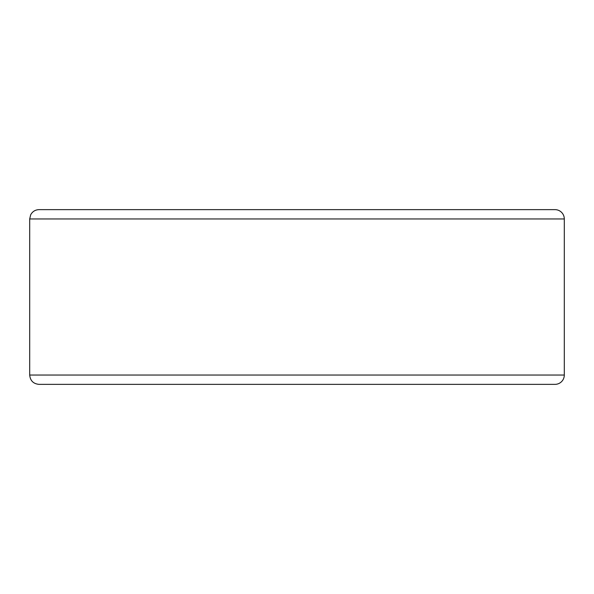 <?xml version="1.0" encoding="UTF-8"?>
<svg xmlns="http://www.w3.org/2000/svg" width="594" height="594" viewBox="0 0 594 594"><rect width="100%" height="100%" fill="white"/><g stroke="black" fill="none" stroke-linecap="round" stroke-linejoin="round"><path stroke-width="0.89" d="M54.707 384.363L554.982 384.363A9.318 9.318 0 0 0 564.3 375.044L564.3 218.956A9.318 9.318 0 0 0 554.982 209.637L39.018 209.637C35.239 209.786 32.447 211.523 30.65 214.857L29.7 218.956L29.7 375.044C30.249 380.709 33.361 383.813 39.018 384.363L554.982 384.363A9.318 9.318 0 0 0 564.3 375.044L564.3 218.956A9.318 9.318 0 0 0 554.982 209.637L54.707 209.637M554.982 384.363A9.318 9.318 0 0 0 564.3 375.044L29.7 375.044M554.982 209.637A9.318 9.318 0 0 1 564.3 218.956L29.7 218.956"/></g></svg>

